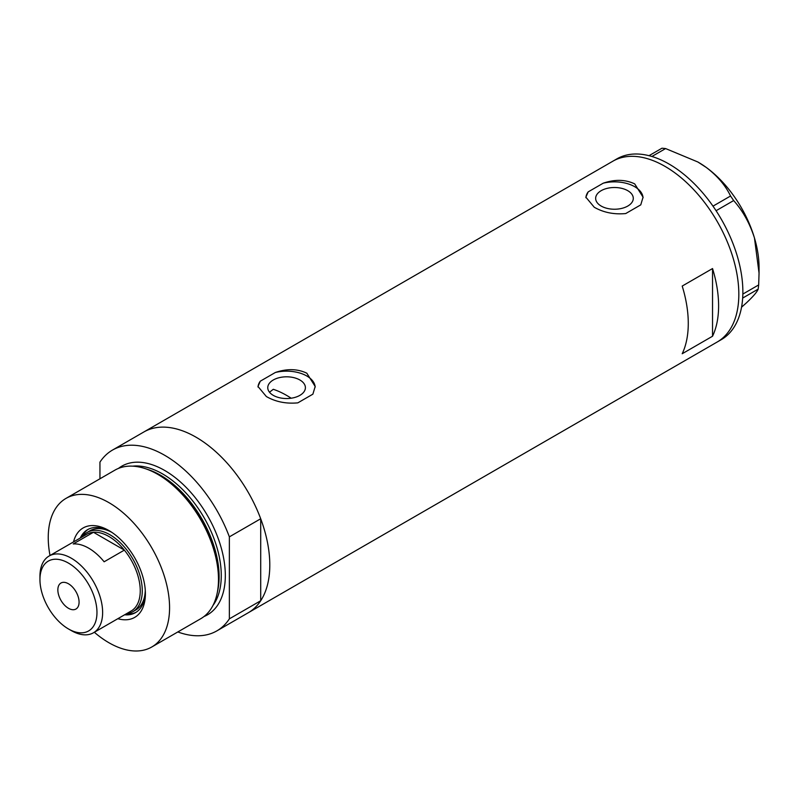 <?xml version="1.0" encoding="UTF-8"?>
<svg xmlns="http://www.w3.org/2000/svg" width="799" height="799" viewBox="0 0 799 799"><rect width="100%" height="100%" fill="white"/><g stroke="black" fill="none" stroke-linecap="round" stroke-linejoin="round"><path stroke-width="1.2" d="M291.166 398.212A91.505 52.834 60 0 0 286.581 395.375A91.505 52.834 60 0 0 273.278 389.293L269.503 392.229M299.895 379.994A18.816 10.866 -0 0 0 279.38 377.637A18.816 10.866 -0 0 0 267.765 387.675A18.816 10.866 -0 0 0 273.278 395.355A18.816 10.866 -0 0 0 293.782 397.712A18.816 10.866 -0 0 0 305.398 387.675A18.816 10.866 -0 0 0 299.895 379.994M627.774 190.691A18.816 10.866 -0 0 0 607.27 188.334A18.816 10.866 -0 0 0 595.654 198.372A18.816 10.866 -0 0 0 601.168 206.052A18.816 10.866 -0 0 0 621.672 208.409A18.816 10.866 -0 0 0 633.287 198.372A18.816 10.866 -0 0 0 627.774 190.691M594.246 207.241C603.525 212.534 614.012 214.641 625.717 213.553L640.758 204.864L643.065 197.183L634.696 183.89C625.367 179.445 614.88 179.216 603.225 183.191L588.174 191.88L585.877 197.183L594.246 207.241M266.367 396.544C275.645 401.837 286.132 403.944 297.837 402.856L312.878 394.167L315.186 386.486L306.806 373.193C297.488 368.748 287.001 368.519 275.335 372.494L260.294 381.183L257.987 386.486L266.367 396.544M682.206 353.737L712.538 336.229A104.379 60.265 -120 0 0 712.538 268.554L682.206 286.062A104.379 60.265 60 0 1 682.206 353.737M112.459 450.097A104.379 60.265 -120 0 1 164.654 455.27A104.379 60.265 -120 0 1 229.363 536.858L260.704 518.761A104.379 60.265 -120 0 0 195.995 437.173A104.379 60.265 60 0 1 264.179 529.148A104.379 60.265 60 0 1 248.189 612.793A104.379 60.265 -120 0 0 260.704 600.748L229.363 618.845A104.379 60.265 -120 0 1 216.839 630.89L717.212 342.002A104.379 60.265 -120 0 0 733.232 258.447A104.379 60.265 -120 0 0 612.833 161.208A104.379 60.265 60 0 1 665.018 166.382A104.379 60.265 60 0 1 733.212 258.357A104.379 60.265 60 0 1 717.212 342.002L721.257 339.665A104.379 60.265 -120 0 0 737.277 256.109A104.379 60.265 -120 0 0 616.878 158.881L143.81 431.999A104.379 60.265 60 0 1 195.995 437.173A104.379 60.265 -120 0 0 143.81 431.999L112.459 450.097A104.379 60.265 -120 0 0 99.945 462.142L99.945 478.791M712.538 336.229L712.538 268.554M315.166 387.135A28.594 16.509 -0 0 0 275.335 372.494M260.294 381.183A28.594 16.509 -0 0 0 258.007 387.016M643.055 197.832A28.594 16.509 -0 0 0 603.225 183.191M588.174 191.88A28.594 16.509 -0 0 0 585.897 197.713M742.85 294.072L758.68 284.933L758.171 289.118C757.132 291.885 753.237 296.449 746.486 302.801L741.542 307.216M758.171 289.118L742.671 298.067M649.028 155.675L661.981 148.205L665.607 148.564L697.857 161.987L706.356 167.51C717.422 175.96 725.492 185.458 730.556 196.005L733.662 200.559C742.85 210.876 749.772 223.34 754.456 237.962L759.05 273.108L758.68 284.933M665.607 148.564L651.904 156.474M712.998 206.142L730.556 196.005M733.662 200.559L716.084 210.716M698.136 162.157A85.793 49.528 60 0 1 698.386 162.297A85.793 49.528 60 0 1 706.356 167.51A85.793 49.528 60 0 1 754.456 237.962A85.793 49.528 60 0 1 759.05 267.365L759.05 273.108M73.518 541.932A51.615 29.803 60 0 1 108.904 530.536L108.904 530.536A51.615 29.803 60 0 1 145.398 593.747A51.615 29.803 60 0 1 117.843 618.706M110.242 531.335A47.9 27.655 -120 0 0 87.58 529.677A47.9 27.655 -120 0 0 80.29 538.017M111.86 532.374A45.753 26.417 -120 0 0 90.067 530.716L87.041 532.474A45.753 26.417 60 0 1 109.912 534.741A45.753 26.417 60 0 1 139.805 575.06A45.753 26.417 60 0 1 132.794 611.724A45.753 26.417 60 0 1 126.402 613.762M88.299 529.288A47.9 27.655 -120 0 0 81.708 537.198M145.058 468.574L146.986 469.213A83.995 48.489 60 0 1 159.49 474.896A83.995 48.489 60 0 1 217.548 591.44L217.128 593.417A85.793 49.528 -120 0 0 157.832 474.386A85.793 49.528 -120 0 0 145.058 468.574A85.793 49.528 -120 0 0 114.936 470.132L66.007 498.386A85.793 49.528 -120 0 0 50.017 555.495M94.342 632.269A85.793 49.528 -120 0 0 108.904 642.726A85.793 49.528 -120 0 0 151.8 646.98L200.729 618.726A85.793 49.528 -120 0 0 217.128 593.417M151.8 646.98A85.793 49.528 -120 0 0 164.954 578.226A85.793 49.528 -120 0 0 108.904 502.631A85.793 49.528 -120 0 0 66.007 498.386M260.704 518.761L260.704 600.748M177.817 631.949A104.379 60.265 -120 0 0 216.839 630.89M229.363 536.858L229.363 618.845M124.614 614.791A47.9 27.655 -120 0 0 135.48 612.643A47.9 27.655 -120 0 0 145.378 592.189M126.032 613.972A47.9 27.655 -120 0 0 136.18 612.214M132.794 611.724L135.83 609.967A45.753 26.417 -120 0 0 145.278 590.271M71.291 630.581L68.464 628.953A40.32 23.281 -120 0 0 96.969 612.493A40.32 23.281 -120 0 0 68.464 563.105A40.32 23.281 -120 0 0 39.95 579.565A40.32 23.281 -120 0 0 68.464 628.953L71.291 630.581A44.325 25.588 60 0 0 93.453 632.778L131.066 611.065A44.325 25.588 -120 0 0 124.354 550.111A44.325 25.588 -120 0 0 108.904 536.489A44.325 25.588 -120 0 0 93.453 532.274A44.325 25.588 -120 0 0 86.741 534.291L49.129 556.004A44.325 25.588 60 0 1 71.291 558.201A44.325 25.588 60 0 1 100.245 597.262A44.325 25.588 60 0 1 93.453 632.778M68.464 583.769A15.011 8.669 -120 0 0 60.954 583.03A15.011 8.669 -120 0 0 58.657 595.055A15.011 8.669 -120 0 0 68.464 608.289A15.011 8.669 -120 0 0 75.965 609.028A15.011 8.669 -120 0 0 78.272 597.003A15.011 8.669 -120 0 0 68.464 583.769M104.13 561.787L124.354 550.111L93.453 532.274L73.238 543.949A44.325 25.588 -120 0 1 88.679 548.164A44.325 25.588 -120 0 1 104.13 561.787M82.077 536.988A45.753 26.417 60 0 1 87.041 532.474M39.95 579.565L39.95 576.299A44.325 25.588 60 0 1 49.129 556.004M147.555 469.403A82.926 47.88 60 0 1 160.469 475.195A82.926 47.88 60 0 1 217.668 590.851M118.482 468.404A85.793 49.528 60 0 1 164.654 470.441A85.793 49.528 60 0 1 221.583 549.153A85.793 49.528 60 0 1 204.005 616.518M212.993 605.422A82.926 47.88 -120 0 0 213.623 537.657A82.926 47.88 -120 0 0 162.626 473.947A82.926 47.88 -120 0 0 132.594 466.167M698.386 162.297L697.857 161.987"/></g></svg>
